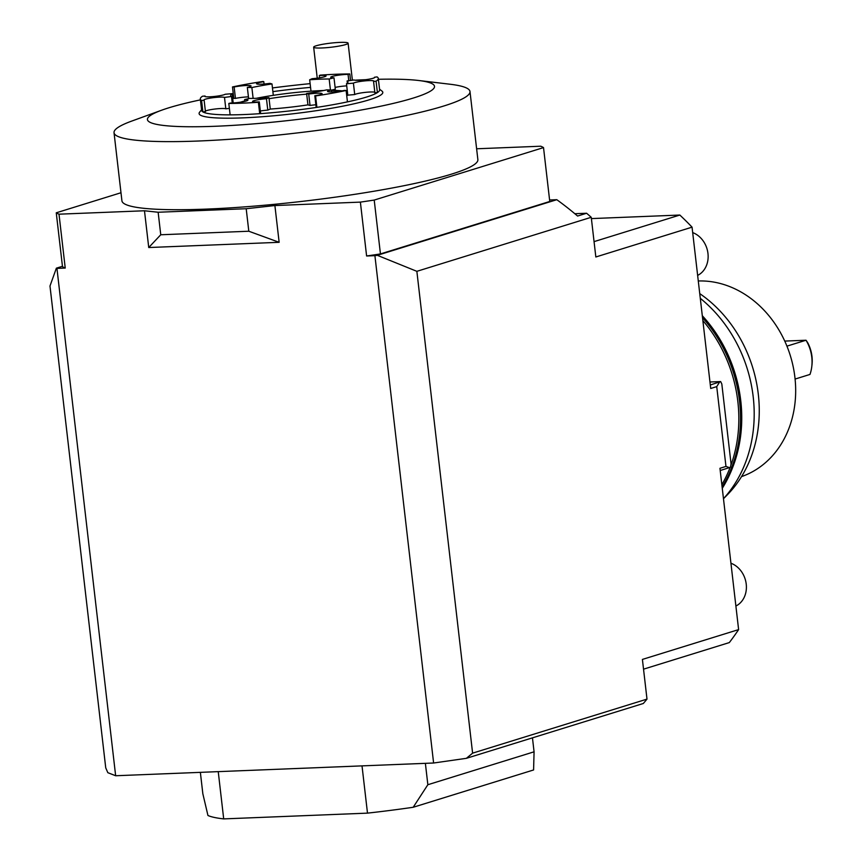 <?xml version="1.0" encoding="UTF-8"?>
<svg xmlns="http://www.w3.org/2000/svg" width="862" height="862" viewBox="0 0 862 862"><rect width="100%" height="100%" fill="white"/><g stroke="black" fill="none" stroke-linecap="round" stroke-linejoin="round"><path stroke-width="1.29" d="M543.523 147.596L549.762 201.471L380.444 253.934L374.216 200.07L543.523 147.596A248.515 29.523 173.4 0 0 540.786 146.217L476.621 148.781M374.216 200.07A248.515 29.523 173.4 0 1 360.381 202.117L366.609 255.992A248.515 29.523 173.4 0 0 380.444 253.934M158.145 212.246L246.198 208.723L248.806 231.231L160.752 234.766L148.738 247.534L144.482 210.77L158.145 212.246L160.752 234.766M246.198 208.723L274.892 205.544L279.148 242.308L248.806 231.231M279.148 242.308L148.738 247.534M56.946 268.394L56.375 268.168L49.985 286.022L105.735 767.848L107.825 772.686L115.648 775.746L56.946 268.394L65.232 268.06L59.004 214.185L144.482 210.77M115.648 775.746L433.608 763.01L466.385 758.323L472.602 753.151L416.863 271.325L377.319 255.314L374.905 255.658L433.608 763.01M374.905 255.658L366.609 255.992M274.892 205.544L360.381 202.117M269.052 98.688A60.696 7.208 173.4 0 1 306.7 94.152M346.502 93.796A60.696 7.208 173.4 0 1 347.666 94.023M260.346 110.993A10.398 1.239 -6.6 0 1 267.791 110.131L270.259 109.054A59.025 7.015 -6.6 0 0 307.939 104.873L306.613 93.473A59.025 7.015 -6.6 0 0 326.741 89.874L331.277 90.014A10.398 1.239 -6.6 0 0 327.538 91.415A10.398 1.239 -6.6 0 0 333.54 91.835A10.398 1.239 -6.6 0 0 344.477 90.424L346.125 90.478L347.44 101.878A89.583 10.646 173.4 0 0 377.405 92.59A89.583 10.646 -6.6 0 0 379.614 89.81L378.299 78.41A89.583 10.646 -6.6 0 0 377.039 76.901L374.496 77.246A10.398 1.239 -6.6 0 1 374.636 77.418A10.398 1.239 -6.6 0 1 365.24 79.746A10.398 1.239 -6.6 0 1 354.11 79.983L347.106 80.931A59.025 7.015 -6.6 0 1 347.936 81.922A59.025 7.015 -6.6 0 1 346.481 83.754L353.409 83.151A10.398 1.239 -6.6 0 1 364.572 80.92A10.398 1.239 -6.6 0 1 373.817 81.082A10.398 1.239 -6.6 0 1 373.558 81.405L376.08 81.19A89.583 10.646 -6.6 0 0 378.299 78.41M244.765 100.94A59.025 7.015 -6.6 0 0 240.67 102.104A59.025 7.015 -6.6 0 0 240.369 102.201M377.319 255.314L556.798 199.693L549.59 199.984M532.457 737.85L534.074 751.815L533.589 769.96L413.189 807.274A167.605 19.912 -6.6 0 1 367.492 813.135L223.7 818.9L218.237 771.63M200.361 772.352L202.839 793.74L207.947 815.495A167.605 19.912 -6.6 0 0 223.7 818.9M232.255 102.998L231.501 96.49L224.497 97.428A10.398 1.239 -6.6 0 0 213.367 97.665A10.398 1.239 -6.6 0 0 203.971 99.992A10.398 1.239 -6.6 0 0 204.122 100.164L205.436 111.575L202.893 111.909A89.583 10.646 173.4 0 0 230.122 114.861A89.583 10.646 -6.6 0 0 244.021 114.549A89.583 10.646 -6.6 0 0 259.71 113.676A89.583 10.646 173.4 0 0 316.904 107.351A89.583 10.646 -6.6 0 0 332.98 104.701A89.583 10.646 -6.6 0 0 347.44 101.878M201.557 109.765L199.607 112.2A92.471 10.99 -6.6 0 0 242.847 117.868A92.471 10.99 -6.6 0 0 341.05 106.511A92.471 10.99 -6.6 0 0 382.006 91.103L379.539 89.174M229.367 108.353L225.812 108.827A10.398 1.239 -6.6 0 0 215.489 108.968A10.398 1.239 -6.6 0 0 205.393 111.187M232.697 98.58A89.583 10.646 173.4 0 1 233.807 98.343L235.455 98.397L234.141 86.987L232.492 86.943L233.807 98.343M248.428 96.889A10.398 1.239 -6.6 0 0 235.455 98.397M346.125 90.478A89.583 10.646 -6.6 0 1 331.665 93.301A89.583 10.646 -6.6 0 1 315.578 95.941L316.904 107.351L316.138 107.136L314.824 95.736A10.398 1.239 -6.6 0 0 322.097 93.699A10.398 1.239 -6.6 0 0 308.715 94.055L306.613 93.473M315.869 104.776A10.398 1.239 -6.6 0 0 310.04 105.455L307.939 104.873M259.29 101.888L260.604 113.288L259.71 113.676L258.385 102.276A89.583 10.646 -6.6 0 1 228.807 103.462L230.563 103.031A10.398 1.239 -6.6 0 0 241.791 101.975A10.398 1.239 -6.6 0 0 247.922 100.121A10.398 1.239 -6.6 0 0 244.614 99.604L249.441 98.43A59.025 7.015 -6.6 0 0 268.933 97.654L266.466 98.731A10.398 1.239 -6.6 0 0 252.544 101.5A10.398 1.239 -6.6 0 0 259.29 101.888L258.385 102.276M272.888 91.631A89.583 10.646 173.4 0 1 310.557 87.396M323.659 90.51A59.025 7.015 -6.6 0 0 310.999 91.167A59.025 7.015 -6.6 0 0 273.308 95.337L271.993 83.937A59.025 7.015 -6.6 0 0 251.876 87.547L247.34 87.407A10.398 1.239 -6.6 0 0 251.068 86.006A10.398 1.239 -6.6 0 0 245.067 85.575A10.398 1.239 -6.6 0 0 234.141 86.987M376.08 81.19L377.405 92.59L374.884 92.805L373.558 81.405M374.819 92.234A10.398 1.239 -6.6 0 0 364.658 92.449A10.398 1.239 -6.6 0 0 354.724 94.551L347.795 95.154L346.481 83.754M346.729 95.757A59.025 7.015 -6.6 0 0 347.795 95.154M264.063 84.034L263.794 81.674L263.029 81.47A89.583 10.646 -6.6 0 0 246.941 84.12A89.583 10.646 -6.6 0 0 232.492 86.943M201.579 100.509L202.893 111.909A89.583 10.646 -6.6 0 1 201.633 110.401L200.318 99.001A89.583 10.646 -6.6 0 0 201.579 100.509L204.122 100.164M205.113 96.587L205.048 96.005L202.527 96.221A89.583 10.646 -6.6 0 0 200.318 99.001M350.565 80.468L349.81 73.949A89.583 10.646 -6.6 0 0 320.222 75.134L319.328 75.533A10.398 1.239 -6.6 0 1 326.073 75.91A10.398 1.239 -6.6 0 1 312.141 78.679L309.673 79.767A59.025 7.015 -6.6 0 1 329.165 78.981L333.993 77.806A10.398 1.239 -6.6 0 1 330.685 77.289A10.398 1.239 -6.6 0 1 336.827 75.436A10.398 1.239 -6.6 0 1 348.054 74.38L349.81 73.949M230.122 114.861L228.807 103.462M346.729 85.866A10.398 1.239 -6.6 0 0 335.113 87.428M333.993 77.806L335.318 89.206L331.299 90.187M347.418 91.878A59.025 7.015 -6.6 0 0 346.244 91.534M342.149 90.866A59.025 7.015 -6.6 0 0 331.32 90.381M348.776 80.705L348.054 74.38M319.587 77.817L319.328 75.533M263.794 81.674A10.398 1.239 -6.6 0 0 256.51 83.711A10.398 1.239 -6.6 0 0 269.892 83.355L271.993 83.937M354.724 94.551L353.409 83.151M347.354 83.075L347.106 80.931M315.578 95.941L314.824 95.736M310.04 105.455L308.715 94.055M331.493 91.922L331.277 90.014M244.819 101.382L244.614 99.604M270.259 109.054L268.933 97.654M267.791 110.131L266.466 98.731M205.048 96.005A10.398 1.239 -6.6 0 0 204.79 96.328A10.398 1.239 -6.6 0 0 214.045 96.49A10.398 1.239 -6.6 0 0 225.208 94.26L232.137 93.656A59.025 7.015 -6.6 0 0 230.671 95.488A59.025 7.015 -6.6 0 0 231.501 96.49M233.203 102.944L232.137 93.656M225.812 108.827L224.497 97.428M273.308 95.337A59.025 7.015 -6.6 0 0 256.273 98.311M253.126 98.387L251.876 87.547M248.633 98.624L247.34 87.407M330.437 89.982L329.165 78.981M310.999 91.167L309.673 79.767M161.647 110.207L131.681 121.1A179.167 21.291 -6.6 0 0 114.032 132.716A179.167 21.291 -6.6 0 0 198.81 141.002A179.167 21.291 -6.6 0 0 379.948 120.723A179.167 21.291 -6.6 0 0 469.995 91.534A179.167 21.291 -6.6 0 0 450.169 84.25L418.501 80.478A144.493 17.165 173.4 0 1 388.611 104.485A144.493 17.165 173.4 0 1 215.791 126.251A144.493 17.165 173.4 0 1 161.647 110.207A144.493 17.165 173.4 0 1 200.415 99.873M469.995 91.534L477.871 159.61A179.167 21.291 173.4 0 1 387.825 188.8A179.167 21.291 173.4 0 1 206.686 209.089A179.167 21.291 173.4 0 1 121.919 200.792L114.032 132.716M232.158 93.904A144.493 17.165 173.4 0 1 233.279 93.71M272.457 87.935A144.493 17.165 173.4 0 1 310.126 83.646M354.864 80.198A144.493 17.165 173.4 0 1 365.768 79.681M378.396 79.282A144.493 17.165 173.4 0 1 418.501 80.478M120.982 192.743L56.256 212.806L62.495 266.67A248.515 29.523 173.4 0 0 65.232 268.06M59.004 214.185A248.515 29.523 173.4 0 1 56.256 212.806M62.452 266.283L56.375 268.168M722.27 488.312A131.164 110.013 -107.2 0 0 741.374 412.618A131.164 110.013 -107.2 0 0 702.336 316.042M722.216 487.827A131.164 110.013 -107.2 0 0 740.932 412.758A131.164 110.013 -107.2 0 0 702.422 316.774M722.108 486.965A130.593 109.528 -107.2 0 0 740.436 412.726A130.593 109.528 -107.2 0 0 702.519 317.636M702.853 320.545A130.043 109.065 72.8 0 1 737.85 401.606A130.043 109.065 72.8 0 1 738.734 413.081A130.043 109.065 72.8 0 1 730.75 465.706M733.196 466.062A130.043 109.065 -107.2 0 0 741.643 412.176A130.043 109.065 -107.2 0 0 740.76 400.711A130.043 109.065 -107.2 0 0 702.304 315.729M730.933 563.231A23.123 19.384 72.8 0 1 734.155 564.761A23.123 19.384 72.8 0 1 746.384 586.074A23.123 19.384 72.8 0 1 735.889 606.029M692.682 232.6A23.123 19.384 72.8 0 1 707.67 251.542A23.123 19.384 72.8 0 1 700.472 273.62A23.123 19.384 72.8 0 1 697.638 275.398M709.965 381.995L720.643 381.564L710.32 384.991M719.565 382.125L716.731 386.618L725.966 466.428L729.457 467.635L730.534 467.075L731.051 463.788L721.817 383.978L720.643 381.564M720.212 470.501L729.457 467.635M725.966 466.428L719.953 468.292L738.615 629.605A297.649 249.624 72.8 0 1 729.306 642.589L643.526 669.171M594.058 241.629L679.838 215.047A297.649 249.624 72.8 0 1 692.057 227.159L710.719 388.482L716.731 386.618M591.397 218.592L679.838 215.047M692.057 227.159L595.836 256.984L591.246 217.289L416.863 271.325M472.602 753.151L646.996 699.114L642.405 659.419L738.615 629.605M646.996 699.114A326.547 273.857 -107.2 0 1 643.332 703.489L466.385 758.323M698.285 280.98A101.145 84.821 72.8 0 1 794.904 377.33A101.145 84.821 72.8 0 1 741.514 476.621M591.246 217.289A326.547 273.857 -107.2 0 0 586.602 213.248L574.835 213.711M586.602 213.248L577.583 216.039A326.547 273.857 -107.2 0 0 556.798 199.693M723.477 498.753L727.431 494.723A125.389 105.164 -107.2 0 0 758.301 394.214A125.389 105.164 -107.2 0 0 699.739 293.608M700.289 298.327A130.043 109.065 72.8 0 1 753.205 396.854A130.043 109.065 72.8 0 1 723.466 498.689M811.832 366.156L812.015 364.507A32.497 27.25 -107.2 0 0 807.683 342.667L806.024 340.231A35.838 30.051 72.8 0 1 811.832 366.156A35.838 30.051 72.8 0 1 809.978 374.442L795.087 379.054M784.743 341.083L806.024 340.231L786.931 346.147M313.66 47.098A17.337 2.058 -6.6 0 0 313.66 47.184A17.337 2.058 -6.6 0 0 330.76 47.27A17.337 2.058 -6.6 0 0 348.097 43.283A17.337 2.058 -6.6 0 0 348.108 43.197A17.337 2.058 -6.6 0 0 330.997 43.1A17.337 2.058 -6.6 0 0 313.66 47.098M362.018 765.876L367.492 813.135M534.074 751.815L427.854 784.722L425.375 763.333M427.854 784.722L413.189 807.274M730.168 467.269A130.043 109.065 72.8 0 1 721.85 484.713M313.66 47.184L317.238 78.162M348.108 43.197L352.386 80.22"/></g></svg>
